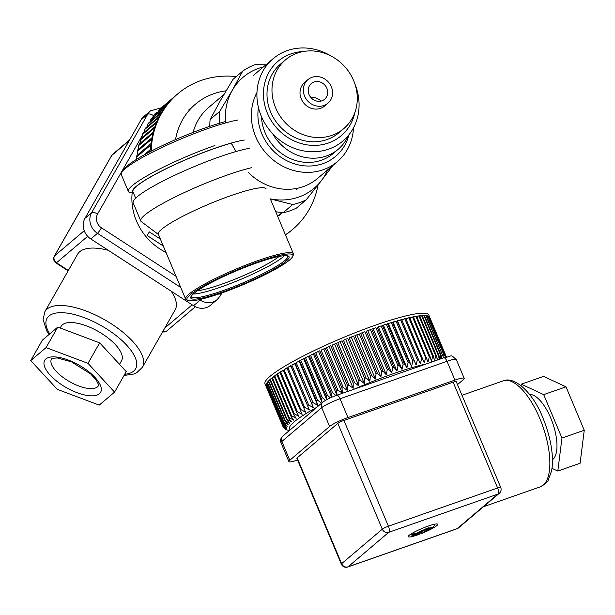 <?xml version="1.0" encoding="UTF-8"?>
<svg xmlns="http://www.w3.org/2000/svg" width="615" height="615" viewBox="0 0 615 615"><rect width="100%" height="100%" fill="white"/><g stroke="black" fill="none" stroke-linecap="round" stroke-linejoin="round"><path stroke-width="0.92" d="M175.521 139.628A69.533 63.022 -130.3 0 1 195.416 104.204A69.533 63.022 -130.3 0 1 226.074 90.835M282.316 212.675A69.533 63.022 -130.3 0 1 277.473 215.873M193.087 132.402A58.463 52.982 -130.3 0 1 208.762 107.402L223.875 94.572M143.841 155.08L150.483 149.445A88.852 80.527 -130.3 0 1 150.836 144.986L136.73 156.956L136.638 159.116M136.43 157.625L136.891 155.549L150.998 143.579A88.852 80.527 -130.3 0 1 151.667 139.19L137.56 151.159L137.545 153.973M137.253 151.767L137.814 149.783L151.928 137.806A88.852 80.527 -130.3 0 1 152.897 133.501L138.79 145.471L138.629 148.246M138.49 146.016L139.144 144.125L153.25 132.156A88.852 80.527 -130.3 0 1 154.526 127.958L140.42 139.928L140.112 142.626M140.128 140.404L140.866 138.621L154.972 126.652A88.852 80.527 -130.3 0 1 156.541 122.585L142.434 134.554L142.004 137.16M142.165 134.954L142.98 133.286L157.086 121.316A88.852 80.527 -130.3 0 1 158.939 117.396L144.833 129.365L144.287 131.864M144.594 129.696L145.463 128.158L159.577 116.181A88.852 80.527 -130.3 0 1 161.707 112.43L147.6 124.407L146.947 126.759M147.392 124.653L148.315 123.246L162.429 111.277A88.852 80.527 -130.3 0 1 164.828 107.71L150.721 119.679L149.991 121.824M150.56 119.864L165.627 106.618A88.852 80.527 -130.3 0 1 168.287 103.251L154.181 115.228L153.435 116.958M154.065 115.343L169.171 102.228A88.852 80.527 -130.3 0 1 172.069 99.084L157.963 111.054L173.023 98.131A88.852 80.527 -130.3 0 1 176.159 95.225L162.037 107.202A88.852 80.527 -130.3 0 1 162.875 106.48L177.812 93.803A88.852 80.527 -130.3 0 1 236.268 76.591M150.398 151.551A88.852 80.527 -130.3 0 1 150.414 150.86L148.323 152.643M285.598 235.207L288.412 232.824A88.852 80.527 -130.3 0 0 291.756 230.164L292.786 229.295A88.852 80.527 -130.3 0 1 285.421 234.784M285.475 234.907A88.852 80.527 -130.3 0 0 287.32 233.623L285.56 235.114M318.047 184.938A88.852 80.527 -130.3 0 1 292.786 229.295M151.221 151.121A88.852 80.527 -130.3 0 1 177.812 93.803M160.392 239.074L149.33 231.886L147.223 235.568L163.321 246.031M30.75 360.605L57.326 389.364L99.238 405.116L114.575 392.101L87.991 363.342L46.079 347.59L30.75 360.605L42.42 340.103L57.756 327.095L46.079 347.59M114.575 392.101L126.244 371.606L99.668 342.847L57.756 327.095M108.248 250.274A56.142 22.532 -150.3 0 0 79.696 251.743A56.142 22.532 -150.3 0 0 77.575 254.279L44.887 311.674L43.081 319.431L46.678 330.809L49.008 334.522M124.038 375.481L133.847 374.012L136.668 372.775L142.457 367.24L175.144 309.845A56.142 22.532 -150.3 0 0 171.185 291.179M119.518 364.326L121.547 360.759A34.771 13.953 -150.3 0 0 100.414 332.715A34.771 13.953 -150.3 0 0 62.446 324.782A34.771 13.953 -150.3 0 0 61.123 326.35L60.185 328.01M166.004 252.411A56.657 51.345 -130.3 0 1 159.823 248.898A56.657 51.345 -130.3 0 1 132.163 192.941M219.532 293.739A5.151 2.068 29.7 0 1 220.239 295.9L217.195 299.574L210.561 305.201A15.452 14.007 -130.3 0 1 193.556 305.724L90.82 238.951A15.452 14.007 -130.3 0 1 84.985 218.31L141.012 119.917A15.452 14.007 -130.3 0 1 143.856 116.481L150.498 110.854A15.452 14.007 -130.3 0 0 147.654 114.29L91.62 212.675A5.151 2.068 29.7 0 1 97.562 214.051L141.965 136.076M99.668 342.847L87.991 363.342M235.983 151.551L231.155 143.08M209.838 126.313A64.383 58.348 -130.3 0 1 210.115 119.533L220.593 100.268L232.993 79.366L242.694 71.132A64.383 58.348 -130.3 0 1 255.24 64.629L265.872 64.836M233.577 147.231A59.232 53.682 -130.3 0 1 231.378 143.018M225.682 122.9A59.232 53.682 -130.3 0 1 232.216 90.405L242.694 71.132M219.816 123.154A64.383 58.348 -130.3 0 1 219.816 111.3L232.216 90.405A59.232 53.682 -130.3 0 1 263.397 66.935M219.816 111.3L210.115 119.533M327.703 92.135A10.301 9.333 49.7 0 0 321.722 82.687A10.301 9.333 49.7 0 0 311.29 83.563A10.301 9.333 49.7 0 0 310.836 97.454A10.301 9.333 49.7 0 0 324.62 99.269A10.301 9.333 49.7 0 0 327.703 92.135M332.577 92.496A15.452 14.007 -130.3 0 1 327.949 103.197A15.452 14.007 -130.3 0 1 307.277 100.476A15.452 14.007 -130.3 0 1 307.954 79.635A15.452 14.007 -130.3 0 1 323.613 78.328A15.452 14.007 -130.3 0 1 332.577 92.496M327.949 103.197L324.635 106.011A15.452 14.007 -130.3 0 1 303.956 103.289A15.452 14.007 -130.3 0 1 304.64 82.448L307.954 79.635M357.284 97.378A45.072 40.844 -130.3 0 1 343.793 128.597A45.072 40.844 -130.3 0 1 283.492 120.655A45.072 40.844 -130.3 0 1 285.475 59.87A45.072 40.844 -130.3 0 1 331.131 56.065A45.072 40.844 -130.3 0 1 357.284 97.378M343.793 128.597L338.811 132.817A45.072 40.844 -130.3 0 1 278.51 124.883A45.072 40.844 -130.3 0 1 280.494 64.091L285.475 59.87M354.878 112.514A48.816 44.242 -130.3 0 1 305.455 144.587A48.816 44.242 -130.3 0 1 263.458 95.087A48.816 44.242 -130.3 0 1 303.149 51.545M355.032 84.324A53.966 48.908 -130.3 0 1 359.068 103.628A53.966 48.908 -130.3 0 1 342.909 141.012A53.966 48.908 -130.3 0 1 270.7 131.51A53.966 48.908 -130.3 0 1 273.083 58.717A53.966 48.908 -130.3 0 1 330.985 55.98M298.321 188.075L296.023 190.027M221.408 293.094A57.433 7.98 -22.8 0 1 187.929 300.451A57.433 7.98 -22.8 0 1 236.821 270.031A57.433 7.98 -22.8 0 1 292.763 256.386A57.433 7.98 -22.8 0 1 221.408 293.094M187.929 300.451L186.606 299.928A58.463 8.126 -22.8 0 1 185.63 299.098A58.463 8.126 -22.8 0 1 236.368 268.955A58.463 8.126 -22.8 0 1 293.409 253.795A58.463 8.126 -22.8 0 1 293.317 255.071L292.763 256.386M279.149 256.424A48.931 6.803 -22.8 0 1 221.431 284.299A48.931 6.803 -22.8 0 1 197.484 290.749M222.738 291.964A53.313 7.411 -22.8 0 1 190.858 296.884A53.313 7.411 -22.8 0 1 237.044 270.554A53.313 7.411 -22.8 0 1 288.166 255.971A53.313 7.411 -22.8 0 1 271.884 270.354A53.313 7.411 -22.8 0 1 222.738 291.964M287.389 255.763A52.283 7.265 -22.8 0 1 287.712 256.186A52.283 7.265 -22.8 0 1 222.676 290.741A52.283 7.265 -22.8 0 1 191.327 296.707A52.283 7.265 -22.8 0 1 191.25 296.176M237.644 120.056A69.533 9.663 157.2 0 0 207.77 128.597A69.533 9.663 157.2 0 0 122.27 171.577A69.533 9.663 157.2 0 0 121.263 174.552L128.374 191.48A69.533 9.663 157.2 0 0 131.21 192.841L133.524 193.095M225.559 121.547A65.966 9.171 157.2 0 0 205.825 127.689A65.966 9.171 157.2 0 0 124.722 168.472L122.27 171.577M214.881 145.524A69.533 9.663 157.2 0 0 128.374 191.48M244.324 140.028A65.966 9.171 157.2 0 0 214.527 148.376A65.966 9.171 157.2 0 0 153.973 174.975A65.966 9.171 157.2 0 0 133.424 192.856M284.461 255.671A52.283 7.265 -22.8 0 1 221.093 286.982A52.283 7.265 -22.8 0 1 193.233 294.024M231.209 143.172A65.413 9.094 157.2 0 0 214.343 148.53A65.413 9.094 157.2 0 0 132.963 191.765L135.646 198.145M249.79 148.215A69.533 9.663 157.2 0 0 219.624 156.81A69.533 9.663 157.2 0 0 133.117 202.766L140.781 220.993A69.533 9.663 -22.8 0 1 179.588 194.817A69.533 9.663 -22.8 0 1 251.804 167.626M158.478 234.515L141.296 221.623A69.533 9.663 -22.8 0 1 140.781 220.993M185.63 299.098L158.347 234.215A58.463 8.126 -22.8 0 1 209.092 204.065A58.463 8.126 -22.8 0 1 266.134 188.905M426.533 316.141L427.479 315.833A88.852 12.346 157.2 0 0 426.318 315.633L443.661 357.845C453.639 356.008 449.611 353.863 456.292 359.537A15.452 2.145 157.2 0 0 447.028 361.297L340.049 398.758A15.452 2.145 157.2 0 0 321.699 407.66L281.862 441.462A15.452 2.145 157.2 0 0 280.993 442.769L288.896 461.581A15.452 2.145 157.2 0 0 297.575 460.02M424.65 316.01L425.903 315.587A88.852 12.346 157.2 0 0 424.442 315.518L441.247 355.485L441.885 358.468M440.624 358.906L440.74 355.485L423.935 315.518A88.852 12.346 157.2 0 0 422.198 315.58L439.002 355.547L439.74 358.983M437.734 359.921L438.403 355.593L421.606 315.626A88.852 12.346 157.2 0 0 419.591 315.818L436.396 355.793L437.257 359.544M434.474 360.874L435.712 355.87L418.915 315.902A88.852 12.346 157.2 0 0 416.639 316.233L433.437 356.208L434.474 360.874M431.399 361.382L432.676 356.331L415.878 316.364A88.852 12.346 157.2 0 0 413.349 316.825L430.146 356.792L431.399 361.382M428.002 362.058L429.308 356.961L412.504 316.994A88.852 12.346 157.2 0 0 409.736 317.586L428.002 362.058M424.304 362.896L425.626 357.761L408.821 317.794A88.852 12.346 157.2 0 0 405.823 318.509L424.304 362.896M401.633 319.592L420.329 363.896L421.644 358.722L404.839 318.755A88.852 12.346 157.2 0 0 401.633 319.592L401.879 320L404.839 318.755M397.175 320.838L416.086 365.041L417.385 359.844L400.58 319.877A88.852 12.346 157.2 0 0 397.175 320.838L397.636 321.145L400.58 319.877M392.478 322.237L409.283 362.204L411.604 366.348L412.873 361.128L396.068 321.161A88.852 12.346 157.2 0 0 392.478 322.237L393.154 322.452L396.068 321.161M387.565 323.774L404.37 363.742L406.907 367.785L408.122 362.558L391.317 322.591A88.852 12.346 157.2 0 0 387.565 323.774L391.317 322.591M382.461 325.45L399.266 365.418L402.002 369.369L403.156 364.134L386.358 324.167A88.852 12.346 157.2 0 0 382.461 325.45L386.358 324.167M377.187 327.249L393.992 367.217L396.929 371.076L398.013 365.84L381.208 325.873A88.852 12.346 157.2 0 0 377.187 327.249L381.208 325.873M371.768 329.171L388.572 369.138L391.701 372.905L392.701 367.67L375.896 327.703A88.852 12.346 157.2 0 0 371.768 329.171L375.896 327.703M366.24 331.208L383.037 371.176L386.358 374.843L387.25 369.623L370.453 329.655A88.852 12.346 157.2 0 0 366.24 331.208L370.453 329.655M360.613 333.338L377.418 373.305L380.908 376.88L381.692 371.675L364.895 331.708A88.852 12.346 157.2 0 0 360.613 333.338L364.895 331.708M354.932 335.567L371.729 375.534L375.396 379.017L376.057 373.835L359.252 333.868A88.852 12.346 157.2 0 0 354.932 335.567L359.252 333.868M349.212 337.866L366.01 377.833L369.838 381.223L370.361 376.08L353.556 336.113A88.852 12.346 157.2 0 0 349.212 337.866L353.556 336.113M343.485 340.233L360.282 380.201L364.257 383.506L364.634 378.394L347.836 338.427A88.852 12.346 157.2 0 0 343.485 340.233L347.836 338.427M337.781 342.663L354.578 382.63L358.691 385.851L358.914 380.785L342.109 340.81A88.852 12.346 157.2 0 0 337.781 342.663L342.109 340.81M332.123 345.13L348.928 385.098L353.164 388.242L353.218 383.222L336.413 343.255A88.852 12.346 157.2 0 0 332.123 345.13L336.413 343.255M326.55 347.636L343.347 387.604L347.698 390.671L347.575 385.697L330.778 345.73A88.852 12.346 157.2 0 0 326.55 347.636L330.778 345.73M321.076 350.158L337.873 390.125L342.324 393.123L342.025 388.211L325.22 348.236A88.852 12.346 157.2 0 0 321.076 350.158L325.22 348.236M337.066 395.583L336.574 390.733L319.777 350.765A88.852 12.346 157.2 0 0 315.726 352.687L319.777 350.765M315.726 352.687L332.531 392.654L335.598 395.276M332.039 397.113L331.27 393.262L314.465 353.294A88.852 12.346 157.2 0 0 310.544 355.216L314.465 353.294M310.544 355.216L327.341 395.184L330.155 397.667M327.011 399.496L326.119 395.791L309.322 355.824A88.852 12.346 157.2 0 0 305.54 357.722L309.322 355.824M305.54 357.722L322.337 397.69L325.212 400.157M322.245 402.925L321.168 398.289L304.364 358.322A88.852 12.346 157.2 0 0 300.735 360.206L304.364 358.322M300.735 360.206L317.54 400.173L320.976 402.756M296.169 362.642L312.974 402.617L317.701 405.323L316.418 400.765L299.62 360.797A88.852 12.346 157.2 0 0 296.169 362.642L299.62 360.797M291.848 365.033L308.653 405.001L313.396 407.668L295.108 363.227A88.852 12.346 157.2 0 0 291.848 365.033L294.946 363.773L295.108 363.227M287.805 367.355L304.61 407.322L309.353 409.959L290.857 365.594A88.852 12.346 157.2 0 0 287.805 367.355L290.903 366.063L290.857 365.594M284.053 369.6L300.858 409.567L305.586 412.173L286.882 367.901A88.852 12.346 157.2 0 0 284.053 369.6L287.051 368.316M280.617 371.76L297.414 411.727L302.111 414.31L283.2 370.13A88.852 12.346 157.2 0 0 280.617 371.76L283.377 370.545M277.503 373.82L294.308 413.795L298.952 416.363L296.638 412.235L279.84 372.267A88.852 12.346 157.2 0 0 277.503 373.82L280.017 372.682M274.736 375.78L291.533 415.748L296.123 418.308L293.609 414.272L276.804 374.304A88.852 12.346 157.2 0 0 274.736 375.78L276.988 374.727M272.322 377.618L289.119 417.585L293.632 420.145L290.926 416.201L274.121 376.234A88.852 12.346 157.2 0 0 272.322 377.618L274.305 376.664M270.277 379.332L287.074 419.299L291.495 421.859L288.596 418.008L271.792 378.041A88.852 12.346 157.2 0 0 270.277 379.332L271.984 378.486M268.609 380.908L285.406 420.875L289.726 423.451L286.644 419.691L269.839 379.716A88.852 12.346 157.2 0 0 268.609 380.908L270.031 380.185M267.325 382.346L284.13 422.313L288.327 424.904L285.068 421.229L268.263 381.262A88.852 12.346 157.2 0 0 267.325 382.346L268.471 381.746M266.441 383.629L283.238 423.597L287.313 426.218L283.876 422.636L267.079 382.668A88.852 12.346 157.2 0 0 266.441 383.629L267.287 383.168M265.949 384.759L282.746 424.727L286.682 427.379L283.085 423.881L266.287 383.914A88.852 12.346 157.2 0 0 265.949 384.759L266.51 384.444M265.857 385.736L282.654 425.703L286.436 428.386L282.692 424.98L265.888 385.013A88.852 12.346 157.2 0 0 265.857 385.736L266.126 385.574M282.869 426.287L283.454 427.402L286.582 429.232L282.692 425.911L265.895 385.943A88.852 12.346 157.2 0 0 265.98 386.212A88.852 12.346 157.2 0 0 266.111 386.458M289.296 430.784L285.368 429.285L287.113 429.923L283.454 427.402M429.862 317.624L446.421 356.961A88.852 12.346 157.2 0 0 446.275 356.823L429.478 316.856A88.852 12.346 157.2 0 0 428.909 316.387L445.706 356.354A88.852 12.346 157.2 0 0 445.475 356.223L428.678 316.256A88.852 12.346 157.2 0 0 427.802 315.918L444.607 355.885A88.852 12.346 157.2 0 0 444.284 355.801L427.479 315.833M429.877 317.617A88.852 12.346 157.2 0 0 429.793 317.348A88.852 12.346 157.2 0 0 429.608 317.025L446.405 356.969M428.032 316.456L428.678 316.256M425.903 315.587L442.7 355.555A88.852 12.346 157.2 0 1 443.115 355.601M422.397 316.056L423.935 315.518M419.784 316.279L421.606 315.626M416.824 316.687L418.915 315.902M413.534 317.263L415.878 316.364M409.921 318.017L412.504 316.994M406.008 318.939L408.821 317.794M401.879 320L420.329 363.896M397.636 321.145L416.086 365.041M393.154 322.452L411.604 366.348M388.449 323.89L406.907 367.785M383.552 325.473L402.002 369.369M378.479 327.18L396.929 371.076M373.251 329.01L391.701 372.905M367.901 330.947L386.358 374.843M362.458 332.984L380.908 376.88M356.946 335.121L375.396 379.017M351.38 337.335L369.838 381.223M345.807 339.618L364.257 383.506M340.241 341.955L358.691 385.851M334.706 344.346L353.164 388.242M329.248 346.775L347.698 390.671M323.867 349.228L342.324 393.123M318.608 351.688L336.912 395.222M313.496 354.155L331.631 397.29M308.553 356.608L326.657 399.688M303.795 359.037L322.16 402.733M299.251 361.428L317.701 405.323M294.946 363.773L313.396 407.668M290.903 366.063L309.353 409.959M429.793 317.348L428.801 314.995A88.852 12.346 157.2 0 0 375.527 325.135A88.852 12.346 157.2 0 0 264.996 383.86L265.98 386.212M521.113 385.674L521.297 384.175L543.706 394.63L561.964 438.065L584.25 430.262L580.099 463.249L557.813 471.052L551.939 468.307M561.964 438.065L557.813 471.052M529.584 394.492A34.771 13.876 70.7 0 1 550.763 418.108A34.771 13.876 70.7 0 1 552.424 459.72M543.706 394.63L565.992 386.827L584.25 430.262M419.176 534.35A15.967 2.222 -22.8 0 1 408.275 536.649A15.967 2.222 -22.8 0 1 409.183 535.296A15.967 2.222 -22.8 0 1 425.188 527.186A15.967 2.222 -22.8 0 1 437.719 524.272A15.967 2.222 -22.8 0 1 428.978 530.199M499.288 493.315A5.151 5.151 0 0 0 500.702 487.388L456.23 381.592A5.151 0.715 157.2 0 0 453.14 382.184L343.939 420.414A5.151 0.715 157.2 0 0 337.82 423.389L297.153 457.891A5.151 0.715 157.2 0 0 296.868 458.329L341.34 564.124A5.151 5.151 0 0 0 347.79 566.992A5.151 2.053 -109.3 0 0 348.059 566.83L457.268 528.593L497.927 494.091A5.151 4.666 49.7 0 0 499.288 493.315L458.621 527.816A5.151 4.666 -130.3 0 1 457.268 528.593A5.151 2.053 70.7 0 1 456.991 528.754L347.79 566.992M457.491 384.598L463.326 379.647A15.452 2.145 157.2 0 0 464.194 378.34A15.452 2.145 157.2 0 0 454.931 380.108L347.959 417.562A15.452 2.145 157.2 0 0 329.602 426.472L289.773 460.274A15.452 2.145 157.2 0 0 288.896 461.581M521.297 384.175L543.583 376.372L565.992 386.827M424.511 531.337L422.344 533.174A9.017 1.253 157.2 0 0 430.323 529.307L424.511 531.337L423.927 530.061M420.944 532.59L415.133 534.62A9.017 1.253 157.2 0 0 418.784 534.42L420.944 532.59L420.721 532.006M418.784 534.42L418.215 534.635M421.767 533.39L422.344 533.174L421.767 533.39L421.098 531.875M415.133 534.62L410.843 534.097M432.337 527.87L430.323 529.307M428.002 528.377L425.841 530.215L431.653 528.177A9.017 1.253 157.2 0 0 428.002 528.377L428.401 527.762L424.435 529.623A9.017 1.253 157.2 0 0 416.463 533.497L422.274 531.46L424.435 529.623M425.841 530.215L425.234 528.9M412.434 533.12L416.463 533.497M431.653 528.177L433.706 526.694L434.813 524.165M327.687 169.855A59.232 53.682 -130.3 0 1 321.207 180.879L306.185 199.829L296.484 208.062A64.383 58.348 -130.3 0 1 283.046 212.767L275.735 211.752M332.992 165.35L321.207 180.879A59.232 53.682 -130.3 0 1 269.954 198.829L292.748 204.534L283.046 212.767M306.185 199.829A64.383 58.348 -130.3 0 1 292.748 204.534M310.613 97.178A15.452 14.007 -130.3 0 1 321.161 101.044M348.436 135.415A45.072 40.844 -130.3 0 1 338.25 149.222A45.072 40.844 -130.3 0 1 326.388 155.995A45.072 40.844 -130.3 0 1 272.622 133.663M338.25 149.222L333.269 153.442A45.072 40.844 -130.3 0 1 321.407 160.223A45.072 40.844 -130.3 0 1 261.483 116.658M348.959 134.77A48.816 44.242 -130.3 0 1 322.844 163.644A48.816 44.242 -130.3 0 1 276.043 153.45A48.816 44.242 -130.3 0 1 258.431 107.517M353.487 127.851A53.966 48.908 -130.3 0 1 337.366 161.637A53.966 48.908 -130.3 0 1 323.159 169.755A53.966 48.908 -130.3 0 1 265.349 152.351A53.966 48.908 -130.3 0 1 256.962 92.504M337.366 161.637L317.448 178.535A53.966 48.908 -130.3 0 1 303.241 186.653A53.966 48.908 -130.3 0 1 248.375 172.446M136.73 156.956A88.852 80.527 -130.3 0 1 136.891 155.549M137.56 151.159A88.852 80.527 -130.3 0 1 137.814 149.783M138.79 145.471A88.852 80.527 -130.3 0 1 139.144 144.125M140.42 139.928A88.852 80.527 -130.3 0 1 140.866 138.621M142.434 134.554A88.852 80.527 -130.3 0 1 142.98 133.286M144.833 129.365A88.852 80.527 -130.3 0 1 145.463 128.158M147.6 124.407A88.852 80.527 -130.3 0 1 148.315 123.246M150.721 119.679A88.852 80.527 -130.3 0 1 151.521 118.587M154.181 115.228A88.852 80.527 -130.3 0 1 155.057 114.198M157.963 111.054A88.852 80.527 -130.3 0 1 158.916 110.1M142.457 367.24A56.142 22.532 -150.3 0 0 108.332 321.945A56.142 22.532 -150.3 0 0 47.017 309.137A56.142 22.532 -150.3 0 0 44.887 311.674M124.714 374.297A50.991 20.464 -150.3 0 0 115.405 335.014A50.991 20.464 -150.3 0 0 48.962 316.018A50.991 20.464 -150.3 0 0 49.73 333.907M68.35 270.477L56.495 262.774A5.151 4.666 -130.3 0 1 54.543 255.894L111.746 155.449A5.151 4.666 -130.3 0 1 112.691 154.304A5.151 5.151 0 0 0 111.553 155.687A5.151 2.068 29.7 0 1 111.746 155.449L129.227 140.62M84.209 230.725L54.543 255.894A5.151 2.068 -150.3 0 0 54.351 256.124A5.151 5.151 0 0 0 56.019 262.989A5.151 0.684 -57 0 0 56.495 262.774L87.676 236.314M152.312 117.919L153.596 115.658A10.301 9.333 -130.3 0 1 157.332 112.176M176.036 276.281L101.452 227.811A10.301 9.333 -130.3 0 1 97.562 214.051M192.149 304.809L164.789 328.026M141.012 119.917L147.654 114.29A5.151 2.068 -150.3 0 1 153.596 115.658M84.985 218.31L91.62 212.675A15.452 14.007 -130.3 0 0 97.462 233.323L180.725 287.436M193.556 305.724L200.198 300.089L199.445 299.597M90.82 238.951L97.462 233.323A5.151 0.684 123 0 0 101.452 227.811M217.195 299.574A15.452 14.007 -130.3 0 1 200.198 300.089A5.151 0.684 -57 0 0 200.997 299.244M162.606 331.862A5.151 5.151 0 0 0 167.034 330.755A5.151 4.666 -130.3 0 1 162.767 331.577M97.47 386.858A27.045 10.855 29.7 0 1 67.934 380.685A27.045 10.855 29.7 0 1 51.499 358.876L52.736 358.268L57.272 357.968L71.555 361.874L90.736 374.02L96.347 380.247L98.377 384.244L98.492 385.636A27.045 10.855 29.7 0 1 97.47 386.858M99.415 393.738A32.195 12.915 29.7 0 1 50.299 375.281A32.195 12.915 29.7 0 1 68.265 360.036A32.195 12.915 29.7 0 1 99.415 393.738M441.247 355.485A88.852 12.346 157.2 0 0 440.74 355.485M439.002 355.547A88.852 12.346 157.2 0 0 438.403 355.593M436.396 355.793A88.852 12.346 157.2 0 0 435.712 355.87M433.437 356.208A88.852 12.346 157.2 0 0 432.676 356.331M430.146 356.792A88.852 12.346 157.2 0 0 429.308 356.961M426.533 357.553A88.852 12.346 157.2 0 0 425.626 357.761M422.628 358.476A88.852 12.346 157.2 0 0 421.644 358.722M418.431 359.56A88.852 12.346 157.2 0 0 417.385 359.844M413.98 360.805A88.852 12.346 157.2 0 0 412.873 361.128M409.283 362.204A88.852 12.346 157.2 0 0 408.122 362.558M404.37 363.742A88.852 12.346 157.2 0 0 403.156 364.134M399.266 365.418A88.852 12.346 157.2 0 0 398.013 365.84M393.992 367.217A88.852 12.346 157.2 0 0 393.316 367.455A88.852 12.346 157.2 0 0 392.701 367.67M426.218 363.957A83.701 11.631 157.2 0 0 393.638 373.566A83.701 11.631 157.2 0 0 353.84 389.295M316.71 407.361A83.701 11.631 157.2 0 0 290.303 429.77M388.572 369.138A88.852 12.346 157.2 0 0 387.25 369.623M383.037 371.176A88.852 12.346 157.2 0 0 381.692 371.675M377.418 373.305A88.852 12.346 157.2 0 0 376.057 373.835M371.729 375.534A88.852 12.346 157.2 0 0 370.361 376.08M366.01 377.833A88.852 12.346 157.2 0 0 364.634 378.394M360.282 380.201A88.852 12.346 157.2 0 0 358.914 380.785M354.578 382.63A88.852 12.346 157.2 0 0 353.218 383.222M348.928 385.098A88.852 12.346 157.2 0 0 347.575 385.697M343.347 387.604A88.852 12.346 157.2 0 0 342.025 388.211M337.873 390.125A88.852 12.346 157.2 0 0 336.574 390.733M332.531 392.654A88.852 12.346 157.2 0 0 331.27 393.262M327.341 395.184A88.852 12.346 157.2 0 0 326.119 395.791M322.337 397.69A88.852 12.346 157.2 0 0 321.168 398.289M317.54 400.173A88.852 12.346 157.2 0 0 316.418 400.765M312.974 402.617A88.852 12.346 157.2 0 0 311.913 403.194M308.653 405.001A88.852 12.346 157.2 0 0 307.654 405.562M304.61 407.322A88.852 12.346 157.2 0 0 303.679 407.868M300.858 409.567A88.852 12.346 157.2 0 0 300.005 410.097M297.414 411.727A88.852 12.346 157.2 0 0 296.638 412.235M294.308 413.795A88.852 12.346 157.2 0 0 293.609 414.272M291.533 415.748A88.852 12.346 157.2 0 0 290.926 416.201M289.119 417.585A88.852 12.346 157.2 0 0 288.596 418.008M287.074 419.299A88.852 12.346 157.2 0 0 286.644 419.691M539.816 418.507A56.142 22.409 70.7 0 1 540.278 486.842C545.636 483.659 548.334 481.284 548.396 479.708L551.409 471.405C554.1 460.089 551.84 439.487 542.907 417.916C533.697 393.808 514.855 375.657 503.17 380.87A56.142 22.409 70.7 0 1 539.816 418.507M280.993 442.769C280.048 440.248 280.709 437.98 282.992 435.974A5.151 4.666 49.7 0 0 281.862 441.462L289.773 460.274M453.14 382.184L497.612 487.979A5.151 2.053 70.7 0 1 497.927 494.091L388.726 532.329L348.059 566.83A5.151 4.666 -130.3 0 1 341.632 563.686A5.151 0.715 157.2 0 0 341.34 564.124M329.602 426.472L321.699 407.66A5.151 4.666 -130.3 0 1 322.821 402.172C326.104 399.719 330.732 397.428 336.689 395.299A5.151 2.053 70.7 0 1 340.049 398.758L347.959 417.562M337.82 423.389L382.292 529.184L341.632 563.686L297.153 457.891M343.939 420.414L388.411 526.217A5.151 0.715 157.2 0 0 382.292 529.184A5.151 4.666 49.7 0 0 388.726 532.329A5.151 2.053 -109.3 0 0 388.411 526.217L497.612 487.979A5.151 0.715 157.2 0 1 500.702 487.388M454.931 380.108L447.028 361.297A5.151 2.053 -109.3 0 0 443.661 357.845L336.689 395.299M278.956 215.696L282.493 212.698M188.982 109.662L195.416 104.204M56.019 262.989L68.127 270.861M220.239 295.9L221.946 292.901M111.553 155.687L54.351 256.124M112.691 154.304L129.604 139.959M167.034 330.755L195.347 306.731M161.653 107.725L150.498 110.854M253.165 75.614L273.083 58.717M270.339 198.906L293.409 253.795M503.17 380.87L461.988 395.291M540.278 486.842L483.467 506.737M282.992 435.974L322.821 402.172M456.991 528.754A5.151 5.151 0 0 0 458.621 527.816M456.292 359.537L464.194 378.34M422.082 533.336L431.338 528.792M418.461 534.596L413.003 535.496L410.228 534.504"/></g></svg>
